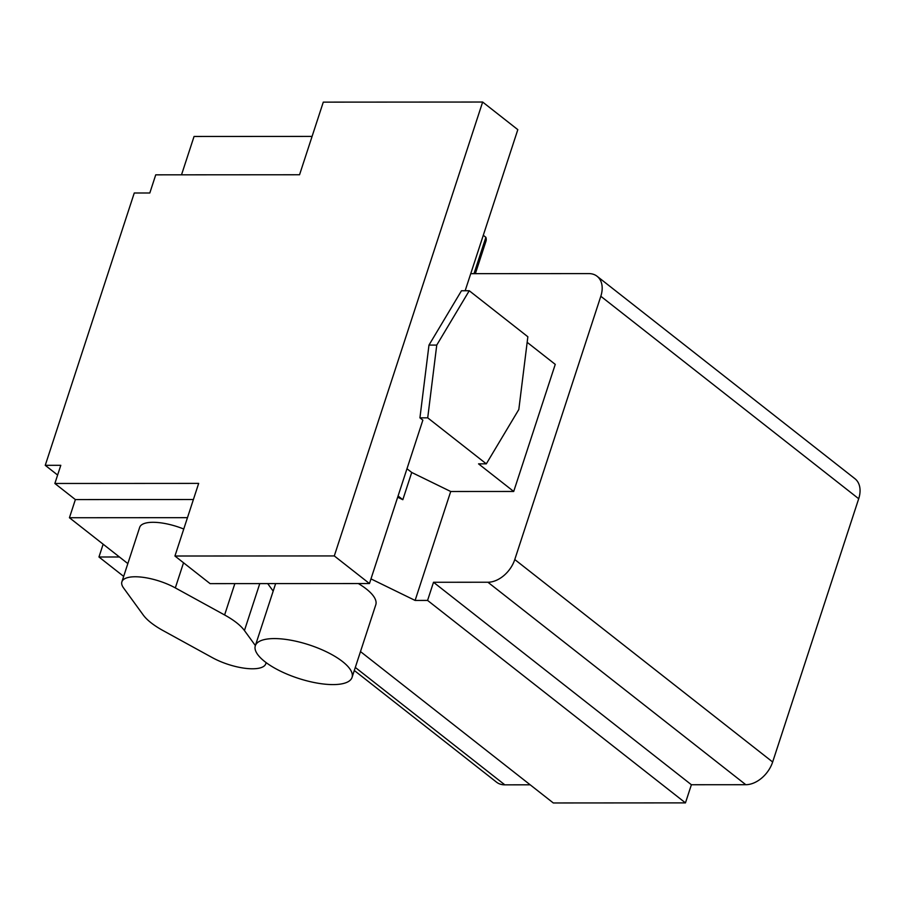 <?xml version="1.0" encoding="UTF-8"?>
<svg xmlns="http://www.w3.org/2000/svg" width="905" height="905" viewBox="0 0 905 905"><rect width="100%" height="100%" fill="white"/><g stroke="black" fill="none" stroke-linecap="round" stroke-linejoin="round"><path stroke-width="1.36" d="M264.814 661.612A50.884 17.58 -161.9 0 0 316.512 682.97A50.884 17.58 -161.9 0 0 352.045 677.404A50.884 17.58 -161.9 0 0 342.543 661.566A50.884 17.58 -161.9 0 0 290.844 640.208A50.884 17.58 -161.9 0 0 255.312 645.785A50.884 17.58 -161.9 0 0 264.814 661.612M352.045 677.404L375.79 604.778A50.884 17.58 -161.9 0 0 366.287 588.951A50.884 17.58 -161.9 0 0 358.323 583.544M255.38 645.582L244.441 630.547A55.974 19.344 -161.9 0 0 236.601 622.753A55.974 19.344 -161.9 0 0 224.61 614.97L175.321 587.899A35.623 12.308 -161.9 0 0 121.892 581.802A35.623 12.308 -161.9 0 0 123.544 587.933L143.25 615.015A55.974 19.344 -161.9 0 0 163.081 630.593L212.358 657.652A35.623 12.308 -161.9 0 0 265.799 663.75A35.623 12.308 -161.9 0 0 266.013 662.528M360.484 651.577L553.306 802.961L685.458 802.882L427.579 600.422L415.112 600.434L370.982 578.895M273.174 591.112L267.71 583.601M183.76 529.029A35.623 12.308 -161.9 0 0 139.687 527.332L121.892 581.802M127.843 563.589L69.436 517.739L187.471 517.671M427.714 417.839L436.753 345.088L469.254 290.743L527.853 336.762L518.814 409.513L486.313 463.846L427.714 417.839L419.931 417.839L422.861 420.146L369.455 583.544L210.096 583.635L174.936 556.021L198.67 483.394L54.866 483.474L60.793 465.317L45.25 465.328L134.268 192.991L149.811 192.991L155.739 174.835L299.555 174.756L323.289 102.129L482.648 102.039L517.818 129.653L465.159 290.743M57.615 475.046L45.25 465.328M181.52 174.812L194.055 136.463L312.089 136.406M486.313 463.846L478.541 463.858L513.712 491.46L450.713 491.494L415.112 600.434M470.747 273.661L588.804 273.593A25.442 17.331 128.1 0 1 597.096 276.274A25.442 17.331 128.1 0 1 600.818 296.274L514.775 559.539A25.442 17.331 128.1 0 1 487.919 582.243L433.506 582.266L427.579 600.422M513.712 491.46L555.251 364.376L527.163 342.328M397.68 497.196L402.827 499.707L398.076 495.974M123.657 576.383L98.962 556.994L119.426 556.982M98.962 556.994L103.147 544.199M530.194 784.816L504.82 784.839A25.442 17.331 128.1 0 1 496.528 782.158L354.308 670.492M402.827 499.707L411.73 472.467L406.978 468.745M597.096 276.274L854.976 478.734A25.442 17.331 128.1 0 1 858.698 498.734L772.655 761.999A25.442 17.331 128.1 0 1 745.799 784.703L691.386 784.737L685.458 802.882M433.506 582.266L691.386 784.737M369.455 583.544L334.296 555.93L174.936 556.021M334.296 555.93L482.648 102.039M419.931 417.839L428.981 345.088L461.471 290.754L469.254 290.743M436.753 345.088L428.981 345.088M450.713 491.494L411.73 472.467M483.281 235.289L485.872 237.314L473.994 273.649M485.872 237.314A40.714 14.073 18.1 0 1 486.008 241.069L475.363 273.649M69.436 517.739L75.375 499.583L193.399 499.515M54.866 483.474L75.375 499.583M224.61 614.97L234.848 583.612M355.303 667.438L504.82 784.839M487.919 582.243L745.799 784.703M514.775 559.539L772.655 761.999M600.818 296.274L858.698 498.734M244.441 630.547L259.78 583.601M175.321 587.899L183.534 562.774M265.799 663.75L266.161 662.641M255.312 645.785L275.64 583.589"/></g></svg>
